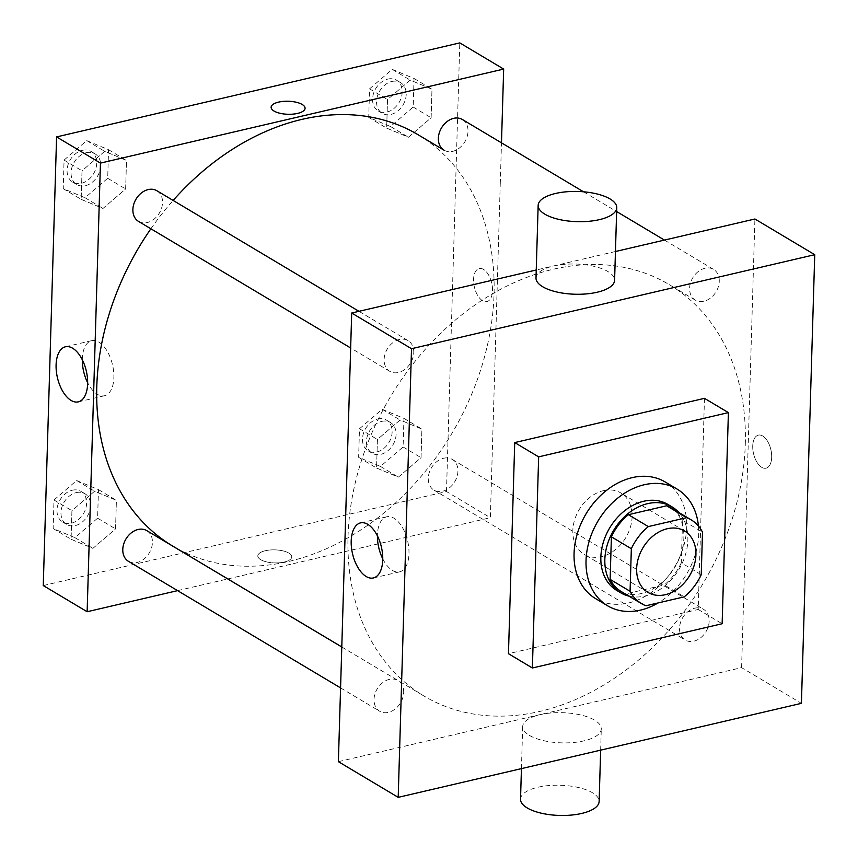 <?xml version="1.0" encoding="UTF-8"?>
<svg xmlns="http://www.w3.org/2000/svg" width="858" height="858" viewBox="0 0 858 858"><rect width="100%" height="100%" fill="white"/><g stroke="black" fill="none" stroke-linecap="round" stroke-linejoin="round"><path stroke-width="0.64" stroke-dasharray="4.29 3.22" d="M603.453 490.658A35.746 27.177 -59.2 0 1 620.795 492.953A35.746 27.177 -59.2 0 1 625.814 537.569A35.746 27.177 -59.2 0 1 584.159 554.332A35.746 27.177 -59.2 0 1 574.603 519.948A35.746 27.177 -59.2 0 1 603.453 490.658M701.233 574.699L681.295 562.805L682.55 520.238L702.498 532.142M671.299 508A48.691 37.023 -59.2 0 1 682.55 520.238M681.295 562.805A48.691 37.023 -59.2 0 1 664.296 584.942L684.234 596.846M621.396 591.634A48.691 37.023 -59.2 0 0 626.05 593.865L664.296 584.942M628.914 596.128A50.043 38.042 120.8 0 0 687.848 540.143A50.043 38.042 120.8 0 0 678.817 512.494M667.996 504.472A50.043 38.042 -59.2 0 1 683.869 537.762A50.043 38.042 -59.2 0 1 659.899 584.255A50.043 38.042 -59.2 0 1 616.72 590.411M626.05 593.865L645.988 605.759M698.433 526.008A67.911 51.63 -59.2 0 1 658.075 602.949M665.197 481.981A67.911 51.63 -59.2 0 1 674.731 566.752A67.911 51.63 -59.2 0 1 595.591 598.616M704.472 398.337L698.208 609.459L508.462 653.699M752.734 445.988A16.978 8.891 -103.1 0 0 766.065 468.178A16.978 8.891 -103.1 0 0 770.87 449.624A16.978 8.891 -103.1 0 0 758.354 435.113A16.978 8.891 -103.1 0 0 752.734 445.988A16.978 8.891 76.9 0 1 758.354 435.113A16.978 8.891 76.9 0 1 770.87 449.624A16.978 8.891 76.9 0 1 766.065 468.178A16.978 8.891 76.9 0 1 752.734 445.999M338.384 761.657L741.591 667.631L801.415 703.335M741.591 667.631L754.911 218.994M413.771 352.531A17.868 13.589 120.8 0 0 408.097 340.637A17.868 13.589 120.8 0 0 387.28 349.024A17.868 13.589 120.8 0 0 389.789 371.332A17.868 13.589 120.8 0 0 405.212 369.133A17.868 13.589 120.8 0 0 413.771 352.531M719.261 281.295A17.868 13.589 120.8 0 0 713.599 269.412A17.868 13.589 120.8 0 0 692.771 277.799A17.868 13.589 120.8 0 0 695.28 300.107A17.868 13.589 120.8 0 0 710.703 297.908A17.868 13.589 120.8 0 0 719.261 281.295M694.841 608.172A17.868 13.589 -59.2 0 1 703.506 609.319A17.868 13.589 -59.2 0 1 706.016 631.627A17.868 13.589 -59.2 0 1 685.188 640.014A17.868 13.589 -59.2 0 1 680.415 622.822A17.868 13.589 -59.2 0 1 694.841 608.172M615.454 251.512L536.239 269.991M403.678 692.438A17.868 13.589 120.8 0 0 398.015 680.544A17.868 13.589 120.8 0 0 377.188 688.931A17.868 13.589 120.8 0 0 379.697 711.239A17.868 13.589 120.8 0 0 395.12 709.04A17.868 13.589 120.8 0 0 403.678 692.438M745.291 444.004A239.479 182.057 120.8 0 0 669.358 284.674A239.479 182.057 120.8 0 0 390.304 397.029A239.479 182.057 120.8 0 0 423.927 695.977A239.479 182.057 120.8 0 0 630.609 666.516A239.479 182.057 120.8 0 0 745.291 444.004M536.003 277.971A39.318 15.101 -178.3 0 1 564.049 264.382A39.318 15.101 -178.3 0 1 607.914 271.536A39.318 15.101 -178.3 0 1 614.596 280.298M529.375 735.37A39.318 15.101 1.7 0 0 573.241 742.524A39.318 15.101 1.7 0 0 601.286 728.935A39.318 15.101 1.7 0 0 562.43 712.676A39.318 15.101 1.7 0 0 522.683 726.608A39.318 15.101 1.7 0 0 529.375 735.37M698.208 609.459L722.136 623.734M382.765 558.848A28.282 14.822 -103.1 0 0 392.428 570.409A28.282 14.822 -103.1 0 0 399.624 571.846A28.282 14.822 -103.1 0 0 407.636 540.937A28.282 14.822 -103.1 0 0 386.786 516.773A28.282 14.822 -103.1 0 0 377.413 535.885M520.527 799.173A39.318 15.101 -178.3 0 1 560.285 785.252A39.318 15.101 -178.3 0 1 599.131 801.511M418.114 134.76A239.479 182.057 -59.2 0 1 494.047 294.09A239.479 182.057 -59.2 0 1 379.365 516.602A239.479 182.057 -59.2 0 1 172.683 546.053M150.879 228.775A239.479 182.057 -59.2 0 1 173.134 200.429M138.546 221.418A17.868 13.589 120.8 0 0 147.211 222.565A17.868 13.589 120.8 0 0 162.527 202.606A17.868 13.589 120.8 0 0 156.853 190.723M443.597 458.247A17.868 13.589 -59.2 0 1 452.263 459.395A17.868 13.589 -59.2 0 1 454.772 481.703A17.868 13.589 -59.2 0 1 433.944 490.09A17.868 13.589 -59.2 0 1 429.172 472.897A17.868 13.589 -59.2 0 1 443.597 458.247M462.355 119.487A17.868 13.589 -59.2 0 1 468.018 131.381A17.868 13.589 -59.2 0 1 459.459 147.984A17.868 13.589 -59.2 0 1 444.036 150.182M146.772 530.63A17.868 13.589 -59.2 0 1 152.434 542.513A17.868 13.589 -59.2 0 1 143.876 559.126A17.868 13.589 -59.2 0 1 128.453 561.325M227.788 578.935L490.347 517.706L500.257 183.773M500.268 183.73L501.48 142.836M177.585 590.636L227.745 578.946M43.265 585.553L446.482 491.537L490.347 517.706M446.482 491.537L459.802 42.9M483.515 269.401A16.978 8.891 -103.1 0 0 479.193 268.533A16.978 8.891 -103.1 0 0 474.388 287.087A16.978 8.891 -103.1 0 0 486.904 301.598A16.978 8.891 -103.1 0 0 492.374 286.937A16.978 8.891 -103.1 0 0 483.515 269.401A16.978 8.891 -103.1 0 0 479.193 268.533A16.978 8.891 -103.1 0 0 474.377 287.087A16.978 8.891 -103.1 0 0 486.904 301.598A16.978 8.891 -103.1 0 0 492.363 286.937A16.978 8.891 -103.1 0 0 483.515 269.401M71.085 539.264L92.9 548.369L115.551 528.893L116.398 500.332L94.595 491.226L71.933 510.692L71.085 539.264L92.9 548.369L115.551 528.893L116.398 500.332L94.595 491.226L71.933 510.692L71.085 539.264L53.142 528.56L74.946 537.655L97.608 518.189L98.456 489.618L76.641 480.523L53.99 499.989L53.142 528.56M386.668 128.121L408.472 137.226L431.134 117.76L431.982 89.189L410.178 80.084L387.516 99.56L386.668 128.121L408.472 137.226L431.134 117.76L431.982 89.189L410.178 80.084L387.516 99.56L386.668 128.121L368.715 117.417L390.529 126.512L413.191 107.046L414.039 78.475L392.224 69.38L369.562 88.846L368.715 117.417M376.576 468.028L398.391 477.134L421.053 457.668L421.9 429.097L400.085 419.991L377.423 439.468L376.576 468.028L398.391 477.134L421.053 457.668L421.9 429.097L400.085 419.991L377.423 439.468L376.576 468.028L358.633 457.325L380.448 466.42L403.099 446.954L403.946 418.382L382.142 409.287L359.481 428.753L358.633 457.325M81.167 199.356L102.981 208.462L125.643 188.985L126.491 160.425L104.676 151.319L82.025 170.796L81.167 199.356L102.981 208.462L125.643 188.985L126.491 160.425L104.676 151.319L82.025 170.796L81.167 199.356L63.224 188.653L85.039 197.748L107.7 178.282L108.548 149.71L86.733 140.615L64.071 160.081L63.224 188.653M284.255 562.044A16.978 6.521 1.7 0 0 291.752 556.896A16.978 6.521 1.7 0 0 274.978 549.871A16.978 6.521 1.7 0 0 257.818 555.887A16.978 6.521 1.7 0 0 266.72 561.926A16.978 6.521 1.7 0 0 284.255 562.044A16.978 6.521 1.7 0 0 291.752 556.896A16.978 6.521 1.7 0 0 274.978 549.871A16.978 6.521 1.7 0 0 257.818 555.887A16.978 6.521 1.7 0 0 266.72 561.926A16.978 6.521 1.7 0 0 284.255 562.044M305.073 108.269L305.073 108.258A16.978 6.521 -178.3 0 1 305.073 108.269A16.978 6.521 -178.3 0 1 287.913 114.275A16.978 6.521 -178.3 0 1 271.128 107.261L271.128 107.25M82.304 359.792A28.282 14.822 76.9 0 1 91.677 340.669A28.282 14.822 76.9 0 1 98.874 342.106A28.282 14.822 76.9 0 1 113.621 371.321A28.282 14.822 76.9 0 1 104.515 395.742A28.282 14.822 76.9 0 1 87.655 382.743M86.379 152.692A17.868 13.589 -59.2 0 1 95.045 153.839A17.868 13.589 -59.2 0 1 97.555 176.147A17.868 13.589 -59.2 0 1 76.727 184.524A17.868 13.589 -59.2 0 1 71.954 167.331A17.868 13.589 -59.2 0 1 86.379 152.692M85.039 197.748L102.981 208.462M107.7 178.282L125.643 188.985M108.548 149.71L126.491 160.425M86.733 140.615L104.676 151.319M64.071 160.081L82.025 170.796M82.389 150.311A17.868 13.589 -59.2 0 1 91.055 151.458A17.868 13.589 -59.2 0 1 93.565 173.766A17.868 13.589 -59.2 0 1 72.737 182.153A17.868 13.589 -59.2 0 1 67.964 164.961A17.868 13.589 -59.2 0 1 82.389 150.311M76.287 492.599A17.868 13.589 -59.2 0 1 84.953 493.736A17.868 13.589 -59.2 0 1 87.462 516.055A17.868 13.589 -59.2 0 1 66.634 524.431A17.868 13.589 -59.2 0 1 61.862 507.239A17.868 13.589 -59.2 0 1 76.287 492.599M74.946 537.655L92.9 548.369M97.608 518.189L115.551 528.893M98.456 489.618L116.398 500.332M76.641 480.523L94.595 491.226M53.99 499.989L71.933 510.692M72.297 490.218A17.868 13.589 -59.2 0 1 80.963 491.366A17.868 13.589 -59.2 0 1 83.473 513.674A17.868 13.589 -59.2 0 1 62.655 522.05A17.868 13.589 -59.2 0 1 57.872 504.869A17.868 13.589 -59.2 0 1 72.297 490.218M391.87 81.456A17.868 13.589 -59.2 0 1 400.536 82.604A17.868 13.589 -59.2 0 1 403.046 104.912A17.868 13.589 -59.2 0 1 382.218 113.299A17.868 13.589 -59.2 0 1 377.445 96.107A17.868 13.589 -59.2 0 1 391.87 81.456M390.529 126.512L408.472 137.226M413.191 107.046L431.134 117.76M414.039 78.475L431.982 89.189M392.224 69.38L410.178 80.084M369.562 88.846L387.516 99.56M387.88 79.075A17.868 13.589 -59.2 0 1 396.546 80.223A17.868 13.589 -59.2 0 1 399.056 102.531A17.868 13.589 -59.2 0 1 378.228 110.918A17.868 13.589 -59.2 0 1 373.455 93.726A17.868 13.589 -59.2 0 1 387.88 79.075M381.778 421.364A17.868 13.589 -59.2 0 1 390.444 422.511A17.868 13.589 -59.2 0 1 392.953 444.819A17.868 13.589 -59.2 0 1 372.136 453.206A17.868 13.589 -59.2 0 1 367.353 436.014A17.868 13.589 -59.2 0 1 381.778 421.364M380.448 466.42L398.391 477.134M403.099 446.954L421.053 457.668M403.946 418.382L421.9 429.097M382.142 409.287L400.085 419.991M359.481 428.753L377.423 439.468M377.788 418.983A17.868 13.589 -59.2 0 1 386.465 420.13A17.868 13.589 -59.2 0 1 388.974 442.438A17.868 13.589 -59.2 0 1 368.146 450.825A17.868 13.589 -59.2 0 1 363.363 433.633A17.868 13.589 -59.2 0 1 377.788 418.983M684.598 531.027L620.795 492.953M647.972 592.406L584.159 554.332M373.391 577.96L399.624 571.846M360.553 522.887L386.786 516.773M600.654 750.139L601.286 728.935M521.439 768.618L522.683 726.608M341.784 646.953L423.927 695.977M695.28 300.107L669.358 284.674M408.097 340.637L358.966 311.325M389.789 371.332L350.654 347.983M433.944 490.09L685.188 640.014M452.263 459.395L703.506 609.319M583.526 191.795L616.645 211.551M664.457 240.09L713.599 269.412M340.572 687.891L379.697 711.239M341.784 646.996L398.015 680.544M91.677 340.669L65.444 346.782M104.515 395.742L78.282 401.866M72.737 182.153L76.727 184.524M91.055 151.458L95.045 153.839M62.655 522.05L66.634 524.431M80.963 491.366L84.953 493.736M378.228 110.918L382.218 113.299M396.546 80.223L400.536 82.604M368.146 450.825L372.136 453.206M386.465 420.13L390.444 422.511"/><path stroke-width="1.29" d="M667.267 528.732A35.746 27.177 -59.2 0 1 684.598 531.027A35.746 27.177 -59.2 0 1 689.617 575.643A35.746 27.177 -59.2 0 1 647.972 592.406A35.746 27.177 -59.2 0 1 638.416 558.032A35.746 27.177 -59.2 0 1 667.267 528.732M631.338 548.734L630.072 591.291A48.691 37.023 -59.2 0 0 641.334 603.539A48.691 37.023 -59.2 0 0 645.988 605.759L684.234 596.846A48.691 37.023 -59.2 0 0 701.233 574.699L702.498 532.142A48.691 37.023 -59.2 0 0 691.237 519.905A48.691 37.023 -59.2 0 0 686.582 517.674L648.337 526.587A48.691 37.023 -59.2 0 0 631.338 548.734L611.4 536.829L610.135 579.397L630.072 591.291M686.582 517.674L666.645 505.77L628.399 514.693L648.337 526.587M666.645 505.77A48.691 37.023 -59.2 0 1 671.299 508L691.237 519.905M641.334 603.539L621.396 591.634A48.691 37.023 -59.2 0 1 610.135 579.397M611.4 536.829A48.691 37.023 -59.2 0 1 628.399 514.693M678.817 512.494A50.043 38.042 120.8 0 0 671.986 506.842A50.043 38.042 120.8 0 0 613.674 530.33A50.043 38.042 120.8 0 0 620.709 592.792A50.043 38.042 120.8 0 0 628.914 596.128M620.709 592.792L616.72 590.411A50.043 38.042 -59.2 0 1 603.335 542.277A50.043 38.042 -59.2 0 1 643.725 501.254A50.043 38.042 -59.2 0 1 667.996 504.472L671.986 506.842M658.075 602.949A67.911 51.63 -59.2 0 1 607.561 605.759A67.911 51.63 -59.2 0 1 589.403 540.433A67.911 51.63 -59.2 0 1 644.219 484.759A67.911 51.63 -59.2 0 1 677.155 489.124A67.911 51.63 -59.2 0 1 698.433 526.008M607.561 605.759L595.591 598.616A67.911 51.63 -59.2 0 1 577.434 533.29A67.911 51.63 -59.2 0 1 632.249 477.627A67.911 51.63 -59.2 0 1 665.197 481.981L677.155 489.124M538.652 456.864L728.399 412.612L722.136 623.734L532.389 667.985L538.652 456.864L514.725 442.578L704.472 398.337L728.399 412.612M532.389 667.985L508.462 653.699L514.725 442.578M411.518 348.713L398.198 797.35L801.415 703.335L814.735 254.697L411.518 348.713L351.694 313.02L338.384 761.657L398.198 797.35M615.454 251.512L754.911 218.994L814.735 254.697M536.239 269.991L351.694 313.02M616.752 207.733L614.596 280.298A39.318 15.101 -178.3 0 1 574.849 294.23A39.318 15.101 -178.3 0 1 536.003 277.971L538.159 205.394A39.318 15.101 1.7 0 0 577.005 221.654A39.318 15.101 1.7 0 0 616.752 207.733A39.318 15.101 1.7 0 0 610.07 198.959A39.318 15.101 1.7 0 0 566.205 191.806A39.318 15.101 1.7 0 0 538.159 205.394M366.194 576.522A28.282 14.822 76.9 0 1 351.448 547.318A28.282 14.822 76.9 0 1 360.553 522.887A28.282 14.822 76.9 0 1 381.402 547.061A28.282 14.822 76.9 0 1 373.391 577.96A28.282 14.822 76.9 0 1 366.194 576.522M377.413 535.885A28.282 14.822 -103.1 0 0 382.765 558.848M600.654 750.139L599.131 801.511A39.318 15.101 -178.3 0 1 571.085 815.1A39.318 15.101 -178.3 0 1 527.22 807.946A39.318 15.101 -178.3 0 1 520.527 799.173L521.439 768.618M341.784 646.953L172.683 546.053A239.479 182.057 -59.2 0 1 150.879 228.775M173.134 200.429A239.479 182.057 -59.2 0 1 301.962 119.38A239.479 182.057 -59.2 0 1 418.114 134.76L444.036 150.182A17.868 13.589 -59.2 0 1 439.253 132.99A17.868 13.589 -59.2 0 1 453.678 118.34A17.868 13.589 -59.2 0 1 462.355 119.487L583.526 191.795M358.966 311.325L156.853 190.723A17.868 13.589 120.8 0 0 136.036 199.11A17.868 13.589 120.8 0 0 138.546 221.418L350.654 347.983M340.572 687.891L128.453 561.325A17.868 13.589 -59.2 0 1 123.67 544.133A17.868 13.589 -59.2 0 1 138.106 529.483A17.868 13.589 -59.2 0 1 146.772 530.63L341.784 646.996M501.48 142.836L503.667 69.08L100.45 163.095L87.141 611.733L177.585 590.636M87.141 611.733L43.265 585.553L56.585 136.915L459.802 42.9L503.667 69.08M56.585 136.915L100.45 163.095M72.64 348.23A28.282 14.822 76.9 0 1 87.387 377.434A28.282 14.822 76.9 0 1 78.282 401.866A28.282 14.822 76.9 0 1 57.432 377.692A28.282 14.822 76.9 0 1 65.444 346.782A28.282 14.822 76.9 0 1 72.64 348.23M271.128 107.261A16.978 6.521 -178.3 0 1 278.625 102.113A16.978 6.521 -178.3 0 1 296.16 102.22A16.978 6.521 -178.3 0 1 305.073 108.258A16.978 6.521 -178.3 0 1 287.913 114.275A16.978 6.521 -178.3 0 1 271.128 107.25A16.978 6.521 -178.3 0 1 278.636 102.102A16.978 6.521 -178.3 0 1 296.16 102.231A16.978 6.521 -178.3 0 1 305.073 108.258M87.655 382.743A28.282 14.822 76.9 0 1 82.304 359.792M616.645 211.551L664.457 240.09"/></g></svg>
